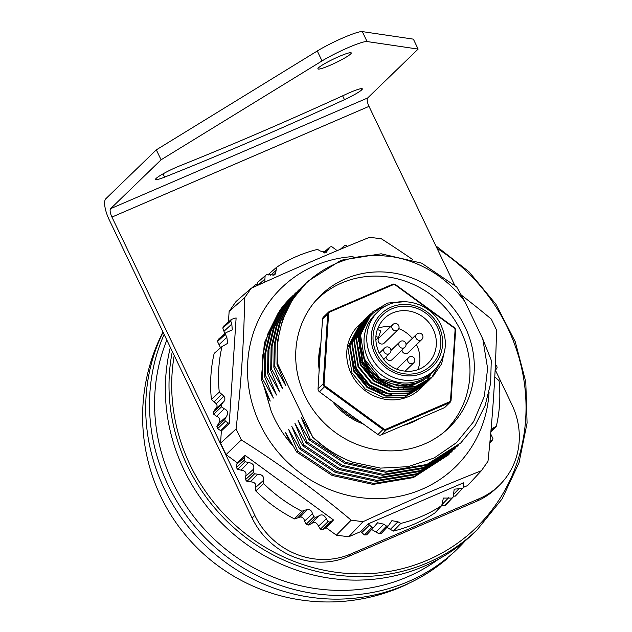 <?xml version="1.0" encoding="UTF-8"?>
<svg xmlns="http://www.w3.org/2000/svg" width="632" height="632" viewBox="0 0 632 632"><rect width="100%" height="100%" fill="white"/><g stroke="black" fill="none" stroke-linecap="round" stroke-linejoin="round"><path stroke-width="0.95" d="M265.44 392.369L270.243 401.091L261.285 379.437L264.389 342.844L279.786 310.391A111.303 104.454 -134.1 0 1 290.957 297.522L277.835 313.733L267.952 333.704L262.675 355.611L262.272 378.481L273.38 398.049L264.421 376.396L264.832 353.533L270.109 331.603L279.976 311.671L294.994 293.611L280.971 310.699L271.089 330.67L265.811 352.577L265.408 375.447L276.516 395.016L267.565 373.362L267.968 350.491L273.245 328.561L283.112 308.629L298.13 290.578L284.108 307.658L274.225 327.629L268.956 349.536L268.545 372.406L279.652 391.974L270.701 370.32L271.104 347.45L276.382 325.527L286.249 305.596L301.267 287.536L287.252 304.616L277.361 324.595L272.092 346.502L271.681 369.365L282.788 388.941L273.838 367.279L274.241 344.416L279.518 322.486L289.393 302.554L304.403 284.495M292.948 445.789A108.428 101.76 -134.1 0 1 271.144 411.045L263.655 385.425M264.555 387.661L271.144 411.045M463.572 487.296L467.577 485.574L481.402 470.714A359.79 47.558 154.1 0 0 363.029 521.7L348.722 536.766L336.35 535.178L351.187 520.183A359.79 128.067 -145.2 0 0 241.337 439.935L226.058 454.613L220.568 443.151L236.076 428.962A359.79 86.402 -82.4 0 0 244.608 297.735L229.132 311.394L236.013 301.519L251.196 288.279A359.79 35.779 -25.3 0 1 369.57 237.3A353.043 87.034 4 0 1 381.412 238.817A359.79 116.28 34.9 0 1 412.925 259.744M461.321 295.057A359.79 116.28 34.9 0 1 491.262 319.057A353.043 109.044 66.6 0 1 496.515 330.038A359.79 74.616 97 0 1 487.991 461.265A353.043 16.219 125.8 0 1 481.402 470.714M368.14 523.873L371.972 527.301A145.202 136.267 45.9 0 0 373.765 527.238L377.565 522.79L383.853 524.197L386.547 526.116A145.202 136.267 45.9 0 0 388.309 525.871L391.88 520.673L397.955 521.763L400.814 523.407A145.202 136.267 45.9 0 0 441.76 505.513L443.388 498.056L451.864 498.095A145.202 136.267 45.9 0 0 453.215 496.981L454.187 489.16L462.419 488.489A145.202 136.267 45.9 0 0 463.627 487.24L463.422 482.84L368.14 523.873L360.69 531.607L348.722 536.766M245.098 455.38L244.26 460.238A145.202 136.267 45.9 0 0 245.311 461.771L248.471 462.521C252.95 463.248 254.641 465.468 253.543 469.189L253.369 472.388A145.202 136.267 45.9 0 0 254.562 473.81L257.769 474.221C262.264 474.482 264.168 476.536 263.473 480.367L263.639 483.591A145.202 136.267 45.9 0 0 301.859 511.225L307.286 509.471C310.115 509.337 311.829 510.767 312.437 513.753L313.891 516.707A145.202 136.267 45.9 0 0 315.605 517.387L318.481 516.154C321.53 513.848 324.145 514.732 326.31 518.809L328.063 521.613A145.202 136.267 45.9 0 0 329.817 522.111L333.514 519.97L245.098 455.38L237.166 462.727L226.058 454.613M333.514 519.97L326.144 527.72L336.35 535.178M228.444 321.957L229.132 311.394M231.818 324.019L232.26 329.872L225.995 332.669A145.202 136.267 45.9 0 0 225.419 334.344L226.841 337.314L227.678 343.326L221.99 346.581A145.202 136.267 45.9 0 0 219.265 392.117L223.799 396.059C225.482 398.46 225.197 400.585 222.946 402.442L221.192 405.025A145.202 136.267 45.9 0 0 221.555 406.811L224.226 408.762C227.915 410.389 228.602 413.052 226.272 416.757L224.81 419.522A145.202 136.267 45.9 0 0 225.355 421.275L229.258 423.535L236.123 317.912L231.454 319.342A145.202 136.267 45.9 0 0 230.712 320.938L231.818 324.019L223.973 331.318L224.889 333.625M229.258 423.535L221.358 430.953L220.568 443.151M363.029 521.7A353.043 98.6 -176.5 0 0 351.187 520.183M241.337 439.935A353.043 120.609 -113.2 0 0 238.722 434.437A353.043 120.609 -113.2 0 0 236.076 428.962M244.608 297.735A353.043 27.784 -53.5 0 0 251.196 288.279M237.166 462.727L236.352 467.475A145.723 136.757 45.9 0 0 237.648 469.355L241.021 470.153C245.271 470.69 246.812 472.728 245.658 476.267L245.477 479.672A145.723 136.757 45.9 0 0 246.954 481.426L250.367 481.868C254.625 481.955 256.363 483.836 255.597 487.501L255.77 490.93A145.723 136.757 45.9 0 0 294.465 518.912L300.358 517.016C302.57 516.984 303.984 518.343 304.608 521.092L306.157 524.236A145.723 136.757 45.9 0 0 308.266 525.073L311.339 523.754C314.199 521.455 316.593 522.269 318.512 526.187L320.377 529.182A145.723 136.757 45.9 0 0 322.541 529.798L326.144 527.72M221.99 346.581L214.169 353.391A145.723 136.757 45.9 0 0 211.412 399.487L216.334 403.761C217.582 405.681 217.187 407.514 215.157 409.275L213.284 412.024A145.723 136.757 45.9 0 0 213.735 414.229L216.578 416.314C220.157 417.784 220.781 420.225 218.451 423.638L216.895 426.584A145.723 136.757 45.9 0 0 217.566 428.741L221.358 430.953M225.995 332.669L218.206 339.431A145.723 136.757 45.9 0 0 217.503 341.493L220.56 347.829M231.454 319.342L223.704 326.065A145.723 136.757 45.9 0 0 222.788 328.024L223.973 331.318M337.172 250.643L331.792 246.685A145.202 136.267 45.9 0 0 330.023 246.938L326.199 252.389L320.377 251.038L317.517 249.403A145.202 136.267 45.9 0 0 276.571 267.297L275.678 272.992L272.929 275.52A71217.355 25687.119 -138.6 0 0 275.678 272.992L274.794 274.904L266.475 274.715A145.202 136.267 45.9 0 0 265.124 275.829L257.264 282.702L257.153 284.329M276.571 267.297L268.734 274.122L268.592 274.96M453.27 496.12L455.269 496.144A145.723 136.757 45.9 0 0 456.762 494.595L463.627 487.24M441.776 505.418L444.667 505.758A145.723 136.757 45.9 0 0 446.326 504.391L453.215 496.981M386.879 527.412L393.396 531.085A145.723 136.757 45.9 0 0 434.848 512.971L441.76 505.513M371.656 529.505L379.066 533.787A145.723 136.757 45.9 0 0 381.238 533.479L388.309 525.871M360.69 531.607L364.443 534.948A145.723 136.757 45.9 0 0 366.647 534.877L373.765 527.238M259.799 284.384L255.921 284.313A145.202 136.267 45.9 0 0 254.704 285.569L254.751 286.667M254.704 285.569L252.073 287.884M255.921 284.313L251.576 288.105M265.124 275.829L264.911 279.02L258.986 284.353M264.911 279.02L264.808 282.125M276.026 270.425L270.646 275.236M328.237 249.498L324.177 253.061M330.023 246.938L323.276 252.808M347.371 246.385L346.36 245.508A145.202 136.267 45.9 0 0 344.566 245.572L341.422 248.858M342.512 247.91L341.896 248.668M344.566 245.572L340.206 249.371M225.355 421.275L217.566 428.741M224.81 419.522L216.895 426.584M226.272 416.757L218.451 423.638M224.226 408.762L216.578 416.314M221.555 406.811L213.735 414.229M221.192 405.025L213.284 412.024M222.946 402.442L215.157 409.275M223.799 396.059A71202.597 11855.467 -20 0 1 216.334 403.761L223.791 396.059M221.737 394.329L214.043 401.849M219.265 392.117L211.412 399.487M226.841 337.314L219.02 344.661M225.419 334.344L217.503 341.493M230.712 320.938L222.788 328.024M228.199 422.95L220.6 430.534M329.817 522.111L322.541 529.798M328.063 521.613L320.377 529.182M326.31 518.809L318.512 526.187M318.481 516.154L311.339 523.754M315.605 517.387L308.266 525.073M313.891 516.707L306.157 524.236M312.437 513.753L304.608 521.092M307.286 509.479L300.358 517.016M304.877 510.308L297.68 517.932M301.859 511.225L294.465 518.912M263.639 483.591L255.77 490.93M263.473 480.367L255.597 487.501M257.769 474.221L250.367 481.868M254.562 473.81L246.954 481.426M253.369 472.388L245.477 479.672M253.543 469.189L245.658 476.267M248.471 462.521L241.021 470.153M245.311 461.771L237.648 469.355M244.26 460.238L236.352 467.475M332.535 520.571L325.433 528.154M244.766 457.102L236.889 464.125M462.419 488.489L455.269 496.144M459.211 488.457L453.373 494.516M451.864 498.095L444.667 505.758M448.657 497.716L441.91 504.676M400.814 523.407L393.396 531.085M397.955 521.763L390.347 529.34M386.547 526.116L379.066 533.787M383.853 524.197L376.198 531.741M371.972 527.301L364.443 534.948M369.475 525.121L361.781 532.626M495.093 370.771L497.139 367.785A145.202 136.267 45.9 0 0 496.776 365.999L495.369 364.964M491.088 429.175L496.349 426.221A145.202 136.267 45.9 0 0 499.075 380.685L494.777 376.941M496.349 426.221L490.827 432.185M493.655 427.801L490.961 430.676M489.998 441.183L492.344 440.141A145.202 136.267 45.9 0 0 492.913 438.466L490.669 433.9M492.344 440.141L489.847 442.842M489.081 392.085A124.804 117.125 -134.1 0 1 392.488 497.487A124.804 117.125 -134.1 0 1 259.997 424.167A124.804 117.125 -134.1 0 1 353.051 256.576M360.035 324.034L347.805 347.102L351.945 372.754L365.146 388.964L384.043 397.789L404.433 397.22L422.626 386.484M359.158 324.864L358.802 325.204A44.216 41.499 45.9 0 0 351.163 373.512A44.216 41.499 45.9 0 0 420.327 388.735L421.781 387.329M426.742 381.491L430.613 374.594M362.231 321.917L361.346 322.739L350.002 344.977L354.141 370.628L367.342 386.847L386.239 395.672L406.629 395.095L424.822 384.359M421.038 388.032A44.216 41.499 45.9 0 0 421.868 387.155M422.081 386.926A44.216 41.499 45.9 0 0 422.871 386.018M423.077 385.781A44.216 41.499 45.9 0 0 423.843 384.841M424.04 384.588A44.216 41.499 45.9 0 0 424.767 383.616M424.957 383.348A44.216 41.499 45.9 0 0 425.652 382.344M425.834 382.068A44.216 41.499 45.9 0 0 429.065 376.056M423.503 385.654L406.163 395.545L385.781 396.114L366.884 387.282L353.667 371.079L349.543 345.428L360.896 323.181M364.419 319.792L352.198 342.852L356.33 368.503L369.53 384.722L388.435 393.546L408.817 392.97L427.011 382.234M426.166 383.079L408.359 393.42L387.977 393.989L369.08 385.157L355.863 368.954L351.74 343.302L363.542 320.614M363.313 320.843L364.206 320.021M366.615 317.667L354.386 340.727L358.526 366.378L371.727 382.597L390.631 391.421L411.021 390.845L429.207 380.108M428.362 380.954L410.555 391.295L390.173 391.864L371.276 383.039L358.06 366.829L353.928 341.177L365.28 318.931M368.812 315.542L356.582 338.61L360.722 364.253L373.923 380.472L392.828 389.296L413.209 388.72L431.403 377.983M430.55 378.837L412.751 389.17L392.361 389.739L373.465 380.914L360.248 364.711L356.124 339.052L367.476 316.806M431.624 377.754L441.42 360.327M371 313.417L358.779 336.485L362.91 362.128L376.119 378.347L395.024 387.171L415.406 386.594L432.738 376.719L441.626 363.882L445.062 348.437M432.746 376.712L414.947 387.045L394.558 387.613L375.661 378.789L362.444 362.586L358.32 336.927L369.665 314.689M434.887 369.483L430.337 374.871L427.113 377.675L421.315 381.341L414.379 383.995L405.191 385.409L400.317 385.322L390.821 383.521L384.651 381.088A44.216 41.499 -134.1 0 1 364.869 360.232A44.216 41.499 -134.1 0 1 361.346 332.25L364.854 323.545L370.028 316.324L373.322 313.085L378.908 309.04L386.942 305.477M405.704 301.63L387.59 303.06L372.311 312.121L361.346 332.25M384.651 381.088C375.811 376.261 369.135 369.388 364.64 360.461L360.509 334.802L372.319 312.113M431.474 372.809A40.535 38.038 -134.1 0 1 375.945 370.155A40.535 38.038 -134.1 0 1 375.076 314.57L377.817 311.916A40.535 38.038 -134.1 0 0 370.818 356.195A40.535 38.038 -134.1 0 0 434.216 370.155L431.474 372.809M417.902 382.85L398.334 385.97L379.2 379.113L365.336 364.072L360.216 344.724M363.392 357.688L380.425 378.813L406.494 385.338M424.167 379.729L403.587 388.119M398.444 388.253L383.071 384.588L369.965 375.4L361.172 362.112L358.02 346.85M358.32 341.912L361.07 331.832M360.627 334.091L358.873 349.559M361.196 359.813L370.605 374.697L385.283 384.596M395.727 387.313L410.421 386.405L423.472 380.156M416.654 419.735L408.296 423.337A66.328 62.252 -134.1 0 0 416.654 419.735L444.162 407.79A3.318 3.113 45.9 0 0 445.047 407.206L450.166 402.244A3.318 3.113 -134.1 0 1 449.281 402.837L386.263 429.973A3.318 3.113 -134.1 0 1 383.063 429.562L324.579 386.847A3.318 3.113 -134.1 0 1 323.157 383.877L327.7 314.017A3.318 3.113 -134.1 0 1 329.485 311.458L392.496 284.321A3.318 3.113 -134.1 0 1 395.703 284.732L454.179 327.447A3.318 3.113 -134.1 0 1 455.601 330.418L451.066 400.277A3.318 3.113 -134.1 0 1 450.166 402.244M352.395 416.172L344.645 410.508A66.328 62.252 -134.1 0 0 352.395 416.172L377.944 434.516A3.318 3.113 45.9 0 0 381.151 434.934L408.296 423.337M319.824 358.715L320.432 349.449A66.328 62.252 -134.1 0 0 319.824 358.715L318.038 388.83A3.318 3.113 45.9 0 0 319.468 391.8L344.645 410.508M354.615 366.189L364.024 381.064L378.702 390.971M391.864 394.629L376.482 390.963L363.384 381.768L354.592 368.488L351.439 353.225M328.601 313.93L324.058 383.79A2.575 2.417 45.9 0 0 325.164 386.097L383.64 428.812A2.575 2.417 45.9 0 0 386.128 429.136L449.147 401.992A2.575 2.417 45.9 0 0 450.537 400.009L455.072 330.149A2.575 2.417 45.9 0 0 453.966 327.842L395.49 285.119A2.575 2.417 45.9 0 0 393.001 284.803L329.983 311.939A2.575 2.417 45.9 0 0 328.601 313.93L327.7 314.017L322.581 318.97L320.432 349.449M404.922 347.221A3.681 3.681 0 0 0 405.009 342.015A3.681 3.681 0 0 0 399.795 341.928A3.681 3.46 -134.1 0 0 399.163 345.957A3.681 3.46 -134.1 0 0 404.922 347.221L392.132 359.616A3.681 3.46 -134.1 0 1 386.002 356.946M401.999 350.057A3.681 3.46 45.9 0 0 408.13 352.727L421.844 339.447A3.681 3.46 -134.1 0 1 416.077 338.175A3.681 3.46 -134.1 0 1 416.717 334.154L406.044 344.487M397.931 329.833A3.681 3.681 0 0 0 393.91 323.805A3.681 3.681 0 0 0 392.804 324.54L379.097 337.82A3.681 3.46 45.9 0 0 383.237 343.769A3.681 3.46 45.9 0 0 384.224 343.113L397.931 329.833A3.681 3.46 -134.1 0 1 392.488 329.106A3.681 3.46 -134.1 0 1 393.791 323.884M375.811 340.048L378.465 337.488L375.89 336.453M377.32 329.485L380.756 330.868L378.465 337.488M359.877 348.801L360.398 348.303M417.878 369.68A31.323 29.396 45.9 0 0 416.764 345.254A31.323 29.396 45.9 0 0 416.472 344.645M412.348 338.381A31.323 29.396 45.9 0 0 398.76 328.632M390.568 326.704A31.323 29.396 45.9 0 0 377.77 328.261M321.032 342.852A66.328 62.252 45.9 0 0 319.437 367.334M336.177 404.014A66.328 62.252 45.9 0 0 360.753 421.963M402.853 425.581A66.328 62.252 45.9 0 0 419.798 418.289M328.601 312.05L323.481 317.003A3.318 3.113 45.9 0 0 322.581 318.97M156.317 149.855L105.836 198.732A18.502 6.02 -113.3 0 0 109.194 219.746L252.097 518.019A73.991 69.441 -134.1 0 0 348.113 556.618L476.647 501.263A73.991 69.441 -134.1 0 0 496.365 488.141L499.114 485.471A73.991 69.441 -134.1 0 1 479.396 498.601L350.871 553.956A73.991 69.441 -134.1 0 1 254.846 515.349L111.943 217.084A7.402 2.409 66.7 0 1 110.6 208.678L161.081 159.801L156.317 149.855L317.272 50.995A29.601 3.429 -25.6 0 1 343.587 37.62A29.601 3.429 -25.6 0 1 362.302 31.6L413.368 39.145L418.131 49.091L367.066 41.546A29.601 3.429 154.4 0 0 348.351 47.558A29.601 3.429 154.4 0 0 322.036 60.933L161.081 159.801M110.6 208.678L367.658 97.968L418.131 49.091M367.658 97.968A7.402 2.409 -113.3 0 0 369.001 106.374L454.519 284.866M495.449 370.289L511.904 404.638A73.991 69.441 -134.1 0 1 499.114 485.471M339.163 56.453A18.502 2.141 -25.6 0 1 351.258 52.906A18.502 2.141 -25.6 0 1 335.505 62.829A18.502 2.141 -25.6 0 1 317.896 68.888A18.502 2.141 -25.6 0 1 339.163 56.453M344.472 99.666A524.133 60.712 -25.6 0 1 164.612 177.126A18.502 2.141 -25.6 0 1 155.598 179.401A18.502 2.141 -25.6 0 1 156.136 178.406A18.502 2.141 -25.6 0 1 179.583 165.932A524.133 60.712 154.4 0 0 347.181 93.749A18.502 2.141 -25.6 0 1 362.31 88.851A18.502 2.141 -25.6 0 1 361.773 89.839A18.502 2.141 -25.6 0 1 344.472 99.666L342.631 95.827M361.204 88.646L361.773 89.839M437.376 566.351A185.097 173.713 -134.1 0 1 164.265 488.71A185.097 173.713 -134.1 0 1 163.072 332.211M314.831 301.677A91.782 86.134 -134.1 0 1 460.783 330.86A91.782 86.134 -134.1 0 1 442.424 433.441M363.732 424.143A64.519 60.554 -134.1 0 1 332.298 401.178M319.239 370.384A64.519 60.554 -134.1 0 1 319.437 350.942M465.073 326.902A92.193 86.521 -134.1 0 1 444.549 431.735A92.193 86.521 -134.1 0 1 322.849 421.576A92.193 86.521 -134.1 0 1 316.608 299.608A92.193 86.521 -134.1 0 1 465.073 326.902M302.918 286.257C326.475 263.26 353.912 253.179 385.22 256.007C407.585 257.279 441.808 270.314 464.899 301.606L456.699 286.96L421.631 263.141L381.112 253.795L341.154 260.226L307.547 281.461L302.918 286.257A111.303 104.454 -134.1 0 0 277.567 363.669L312.508 436.594L301.18 417.238L310.13 438.892L345.593 462.324L386.468 471.298L426.829 464.504L460.815 442.906L475.082 425.581L485.171 405.404L490.645 383.308L491.269 360.24L482.603 338.562A102.439 96.143 -134.1 0 1 483.03 340.253L487.604 368.424L484.341 396.288L473.66 421.607L456.517 442.645L434.066 458.042L408.146 466.661L380.511 468.114L353.004 462.324A111.303 104.454 -134.1 0 1 312.508 436.594M353.004 462.324C338.041 456.841 324.469 448.333 312.287 436.807M310.13 438.892L309.151 439.848L344.653 463.296L385.528 472.254L425.873 465.444L460.831 442.898M309.151 439.848L298.043 420.272L306.994 441.934L342.441 465.357L383.308 474.34L423.677 467.546L458.761 444.881M306.994 441.934L306.014 442.882L341.517 466.337L382.384 475.296L422.729 468.486L457.694 445.931M306.014 442.882L294.907 423.314L303.858 444.968L339.305 468.391L380.172 477.373L420.541 470.579L455.625 447.922M303.858 444.968L302.878 445.923L338.381 469.379L379.247 478.329L419.593 471.519L454.55 448.973M302.878 445.923L291.771 426.347L300.721 448.009L336.161 471.433L377.035 480.415L417.404 473.621L452.488 450.956M300.721 448.009L299.734 448.957L335.244 472.412L376.111 481.371L416.456 474.561L451.414 452.014M299.734 448.957L288.634 429.389L297.585 451.043L333.025 474.466L373.891 483.456L414.268 476.662L449.352 453.997M297.585 451.043L296.598 451.998L332.108 475.454L372.975 484.404L413.32 477.602L448.278 455.048M296.598 451.998L285.49 432.422L289.543 441.887M261.285 379.437L262.272 378.481M292.94 295.618L291.865 296.637M264.421 376.396L265.408 375.447M296.076 292.577L295.002 293.603M267.565 373.362L268.545 372.406M299.213 289.543L298.146 290.562M270.701 370.32L271.681 369.365M302.349 286.501L301.282 287.521M273.838 367.279L274.817 366.331L285.925 385.899L276.974 364.245L277.377 341.375L282.654 319.452L292.529 299.521L307.547 281.461M305.493 283.46L290.388 301.583L280.497 321.554L275.228 343.46L274.817 366.331M276.974 364.245L277.567 363.669M482.603 338.562L464.899 301.606M170.34 347.379A185.097 173.713 45.9 0 0 258.212 552.06A185.097 173.713 45.9 0 0 473.423 533.416L477.081 529.877A185.097 173.713 -134.1 0 1 187.57 466.147A185.097 173.713 -134.1 0 1 172.307 351.487M166.832 340.063A180.926 169.803 45.9 0 0 172.726 482.461A180.926 169.803 45.9 0 0 438.616 559.146M465.247 540.818A185.097 173.713 -134.1 0 1 457.584 548.758A185.097 173.713 -134.1 0 1 168.073 485.021A185.097 173.713 -134.1 0 1 164.13 334.423M444.162 407.79L449.281 402.837L449.147 401.992M386.128 429.136L386.263 429.973L381.151 434.934M377.944 434.516L383.64 428.812M325.164 386.097L319.468 391.8M318.038 388.83L323.157 383.877L324.058 383.79M374.926 353.936A36.846 34.586 45.9 0 0 436.633 361.844A36.846 34.586 45.9 0 0 409.236 304.671A36.846 34.586 45.9 0 0 374.926 353.936M376.53 353.248A35.005 32.856 -134.1 0 1 409.125 306.449A35.005 32.856 -134.1 0 1 435.148 360.761A35.005 32.856 -134.1 0 1 376.53 353.248M427.809 363.534A31.323 29.396 45.9 0 0 433.22 329.319A31.323 29.396 45.9 0 0 384.232 318.536C375.258 328.158 373.488 339.495 378.939 352.538L385.465 361.733C392.772 368.709 401.217 371.869 410.816 371.213C417.46 370.557 423.124 367.998 427.809 363.534M383.395 359.474L389.841 353.233A3.681 3.46 -134.1 0 1 384.074 351.961A3.681 3.46 -134.1 0 1 384.714 347.94L379.271 353.209M405.136 371.182L413.747 362.839A3.681 3.46 -134.1 0 1 408.296 362.112A3.681 3.46 -134.1 0 1 409.599 356.898M455.601 330.418L455.072 330.149M453.966 327.842L454.179 327.447M451.066 400.277L450.537 400.009M393.001 284.803L392.496 284.321M329.983 311.939L329.485 311.458M254.846 515.349L252.097 518.019M322.036 60.933L317.272 50.995M362.302 31.6L367.066 41.546M369.001 106.374L111.943 217.084M479.396 498.601L476.647 501.263M350.871 553.956L348.113 556.618M163.04 173.855L164.612 177.126M174.227 355.484A182.885 171.635 45.9 0 0 190.035 464.789A182.885 171.635 45.9 0 0 470.224 533.163A182.885 171.635 45.9 0 0 436.988 248.273M360.888 323.189L361.354 322.739M423.503 385.662L423.969 385.204M365.272 318.939L365.738 318.488M367.461 316.814L367.935 316.363M369.657 314.689L370.131 314.238M434.216 370.155C446.769 356.337 448.696 340.64 439.998 323.078C428.164 300.382 394.716 294.283 377.817 311.916M390.955 350.491L399.795 341.928M413.747 362.839A3.681 3.681 0 0 0 413.834 357.633A3.681 3.681 0 0 0 408.62 357.546L396.675 369.112M421.844 339.447A3.681 3.681 0 0 0 422.603 335.205A3.681 3.681 0 0 0 416.717 334.154M389.841 353.233A3.681 3.681 0 0 0 389.92 348.019A3.681 3.681 0 0 0 384.714 347.94M421.323 576.834A185.468 185.468 0 0 0 447.764 558.198M162.977 332.013A185.468 185.468 0 0 0 407.198 584.252M435.796 245.785L469.039 271.8L495.994 304.34L515.246 341.707L525.792 381.965L527.08 423.006L519.03 462.687L502.077 498.948L477.081 529.877M457.584 548.758L453.776 552.447"/></g></svg>
